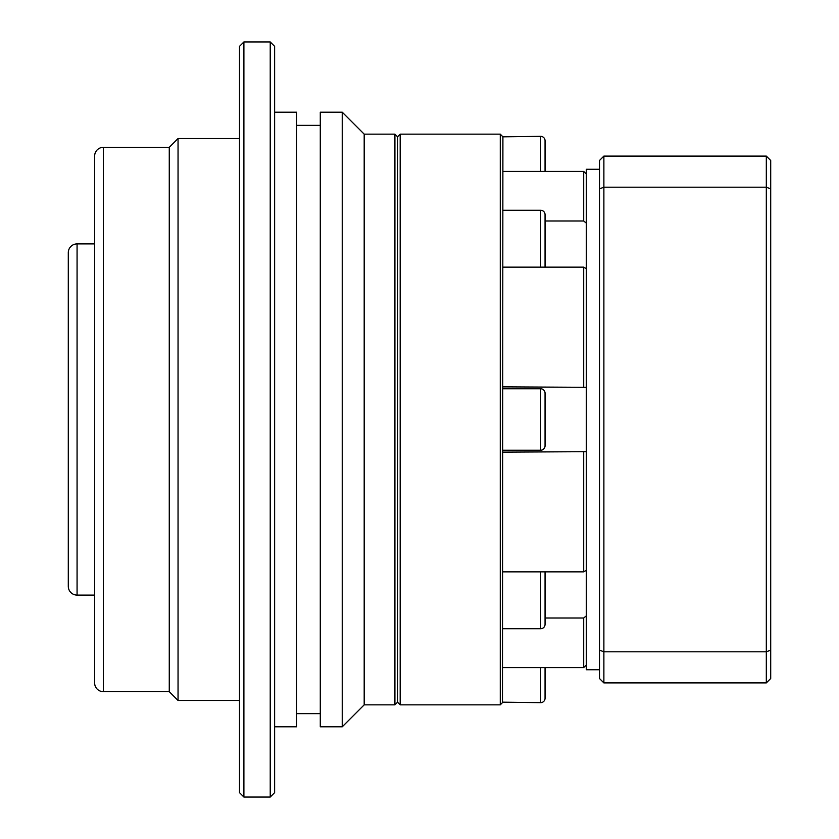 <?xml version="1.0" encoding="UTF-8"?>
<svg xmlns="http://www.w3.org/2000/svg" width="839" height="839" viewBox="0 0 839 839"><rect width="100%" height="100%" fill="white"/><g stroke="black" fill="none" stroke-linecap="round" stroke-linejoin="round"><path stroke-width="1.26" d="M103.407 691.682A8.778 8.778 0 0 1 94.629 682.904L94.629 156.096A8.778 8.778 0 0 1 103.407 147.318L103.407 691.682L169.268 691.682L178.046 700.471L239.503 700.471M77.073 595.103A8.778 8.778 0 0 1 68.295 586.325L68.295 252.675A8.778 8.778 0 0 1 77.073 243.897L77.073 595.103L94.629 595.103M400.182 134.146L397.55 136.778L394.917 134.146L394.917 704.854L397.55 702.222L397.55 136.778L397.55 702.222L400.182 704.854L400.182 134.146L500.275 134.146L500.275 704.854L400.182 704.854M394.917 134.146L364.189 134.146L364.189 704.854L394.917 704.854M364.189 134.146L342.239 112.195L342.239 726.805L364.189 704.854M342.239 112.195L320.288 112.195L320.288 726.805L342.239 726.805M274.626 112.195L296.576 112.195L296.576 726.805L274.626 726.805M274.626 419.5L274.626 792.656L270.231 797.05L270.231 41.95L274.626 46.344L274.626 419.5M243.897 797.05L239.503 792.656L239.503 46.344L243.897 41.95L243.897 797.05L270.231 797.05M103.407 147.318L169.268 147.318L178.046 138.529L178.046 700.471M169.268 147.318L169.268 691.682M545.056 171.397L545.056 140.732A4.394 4.394 0 0 0 540.662 136.338L502.907 136.83L500.275 134.146M545.056 667.603L545.056 698.268A4.394 4.394 0 0 1 540.662 702.663L540.662 667.603M545.056 571.653L545.056 624.342A4.394 4.394 0 0 1 540.662 628.726L540.662 571.852M545.056 445.845A4.394 4.394 0 0 1 540.662 450.228L540.662 388.772A4.394 4.394 0 0 1 545.056 393.155L545.056 445.845M545.056 267.347L545.056 214.658A4.394 4.394 0 0 0 540.662 210.274L502.907 210.274M540.662 702.663L502.907 702.17L500.275 704.854M502.477 702.663L502.907 136.83M502.907 628.726L540.662 628.726M502.907 450.228L540.662 450.228M502.907 388.772L540.662 388.772M502.907 571.852L583.692 571.852L586.325 570.331M502.907 667.603L583.692 667.603L586.325 665.002L583.692 667.603L583.692 618.007L545.056 618.007M586.325 173.998L583.692 171.397L502.907 171.397M545.056 220.993L583.692 220.993L583.692 171.397M583.692 220.993L586.325 223.143M586.325 615.857L583.692 618.007M586.325 451.686L502.907 452.137M583.692 571.852L583.692 452.137M502.907 386.863L586.325 387.314M586.325 268.669L583.692 267.148L502.907 267.148M583.692 386.863L583.692 267.148M599.497 169.268L586.325 169.268L586.325 669.732L599.497 669.732M599.497 650.141L599.497 160.48L603.881 156.096L766.322 156.096L770.705 160.48L770.705 678.52L766.322 682.904L603.881 682.904L599.497 678.52L599.497 650.141L603.881 651.798L603.881 682.904M766.322 682.904L766.322 651.798L603.881 651.798L603.881 187.202L766.322 187.202L766.322 156.096M603.881 156.096L603.881 187.202L599.497 188.859M770.705 650.141L766.322 651.798L766.322 187.202L770.705 188.859M540.662 171.397L540.662 136.338M540.662 267.148L540.662 210.274M296.576 713.643L320.288 713.643M296.576 125.357L320.288 125.357M243.897 41.95L270.231 41.95M178.046 138.529L239.503 138.529M77.073 243.897L94.629 243.897"/></g></svg>
